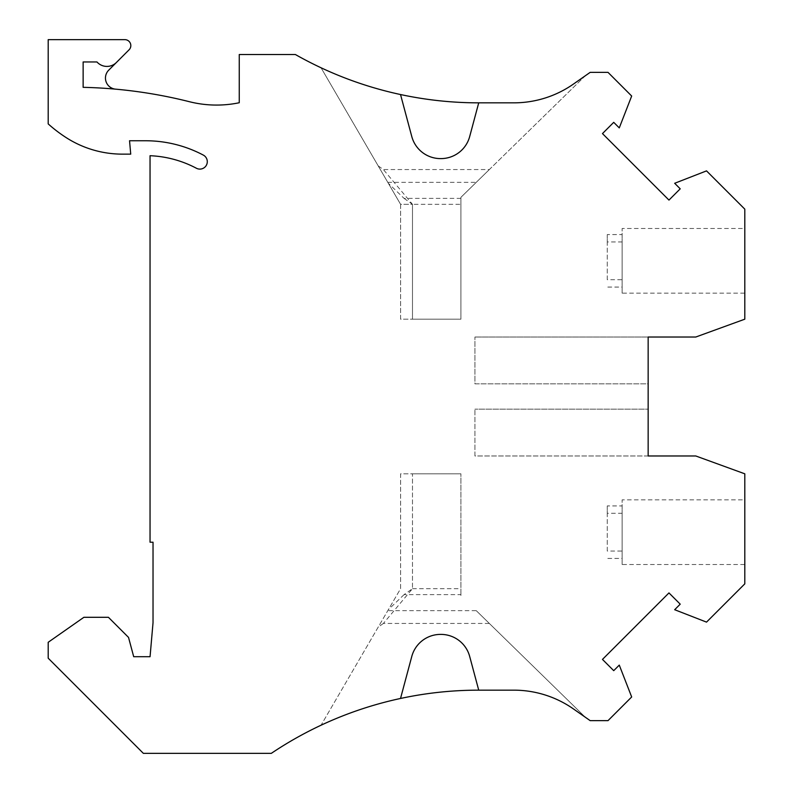 <?xml version="1.0" encoding="UTF-8"?>
<svg xmlns="http://www.w3.org/2000/svg" width="793" height="793" viewBox="0 0 793 793"><rect width="100%" height="100%" fill="white"/><g stroke="black" fill="none" stroke-linecap="round" stroke-linejoin="round"><path stroke-width="0.59" stroke-dasharray="3.96 2.97" d="M115.6 89.163A477.287 477.287 0 0 1 189.339 101.692A111.516 111.516 0 0 0 239.258 102.743L239.258 54.519L295.373 54.519A371.719 371.719 0 0 0 478.655 102.842L513.814 102.842A104.081 104.081 0 0 0 573.517 84.018L590.17 72.361L608.013 72.361L631.674 96.032L619.274 127.891L613.723 122.34L602.472 133.591L668.965 200.084L680.216 188.833L674.665 183.282L706.523 170.882L744.805 209.154L744.805 319.183L695.778 337.025L648.159 337.025L648.159 455.975L695.778 455.975L744.805 473.817L744.805 583.846L706.523 622.118L674.665 609.718L680.216 604.167L668.965 592.916L602.472 659.409L613.723 670.66L619.274 665.109L631.674 696.968L608.013 720.639L590.17 720.639L573.517 708.982A104.081 104.081 0 0 0 513.814 690.158A104.081 104.081 0 0 1 573.517 708.982L585.333 717.249L573.517 708.982A104.081 104.081 0 0 0 513.814 690.158L478.655 690.158A371.719 371.719 0 0 0 271.315 753.35L143.355 753.35L48.195 658.19L48.195 642.29L83.88 617.301L108.423 617.301L128.525 637.403L133.7 656.703L150.055 656.703L153.029 622.713L153.029 542.214L150.046 542.214L150.046 155.715A108.542 108.542 0 0 1 196.386 168.245A7.434 7.434 0 0 0 207.072 163.467A7.434 7.434 0 0 0 203.335 155.101A123.411 123.411 0 0 0 145.585 140.757L129.546 140.757L130.726 154.139L122.449 154.139A104.081 104.081 0 0 1 65.978 137.486A141.253 141.253 0 0 1 48.195 123.896L48.195 39.65L124.878 39.65A5.947 5.947 0 0 1 129.081 49.8L108.72 70.171A11.152 11.152 0 0 0 115.6 89.163A477.287 477.287 0 0 0 83.136 87.339L83.136 61.953L96.954 61.953A13.382 13.382 0 0 0 116.393 62.498M321.046 725.228A371.719 371.719 0 0 1 400.524 698.464A371.719 371.719 0 0 0 321.046 725.228L400.594 588.674L400.594 473.817L412.489 473.817L412.489 588.674L412.489 473.817L400.594 473.817L400.594 588.674L321.046 725.228M744.805 228.483L744.805 293.162L744.805 228.483L622.138 228.483L622.138 234.569L607.269 234.569L607.269 241.934L622.138 241.934L622.138 293.162L744.805 293.162M607.269 234.569L607.269 279.711L622.138 279.711L622.138 234.569M622.138 279.711L622.138 228.483M607.269 279.711L607.269 241.934M622.138 241.934L622.138 287.076L607.269 287.076M622.138 293.162L622.138 287.076M648.159 337.025L474.938 337.025L648.159 337.025L648.159 383.862L474.938 383.862L474.938 337.025L474.938 383.862L648.159 383.862M744.805 499.838L744.805 564.517L744.805 499.838L622.138 499.838L622.138 505.924L607.269 505.924L607.269 513.289L622.138 513.289L622.138 564.517L744.805 564.517M607.269 505.924L607.269 551.066L622.138 551.066L622.138 505.924M622.138 551.066L622.138 499.838M607.269 551.066L607.269 513.289M622.138 513.289L622.138 558.431L607.269 558.431M622.138 564.517L622.138 558.431M648.159 455.975L474.938 455.975L474.938 409.138L474.938 455.975L648.159 455.975L648.159 409.138L474.938 409.138L648.159 409.138M585.333 75.751L573.517 84.018L585.333 75.751L460.921 197.328L460.921 319.183L412.489 319.183L412.489 204.326L400.594 204.326L400.594 319.183L460.921 319.183L460.921 204.326L412.489 204.326L412.489 319.183L400.594 319.183L400.594 204.326L321.046 67.772A371.719 371.719 0 0 0 400.524 94.536A371.719 371.719 0 0 1 321.046 67.772L378.192 165.886L383.386 169.553L489.34 169.553L585.333 75.751M513.814 102.842L478.724 102.842L513.814 102.842A104.081 104.081 0 0 0 573.517 84.018M478.724 102.842L469.684 136.555A29.737 29.737 0 0 1 440.967 158.6L440.502 158.6A29.737 29.737 0 0 1 411.785 136.555L400.524 94.536M378.192 165.886L400.594 204.326L412.489 204.326L383.386 169.553M489.34 169.553L460.921 197.328L460.921 204.326M460.921 198.379L404.073 198.379L388.342 183.292M404.073 198.379L412.489 204.326M387.777 182.331L476.266 182.331M478.724 690.158L469.684 656.445A29.737 29.737 0 0 0 440.967 634.4L440.502 634.4A29.737 29.737 0 0 0 411.785 656.445L400.524 698.464M476.266 610.669L585.333 717.249L476.266 610.669L387.777 610.669M460.921 594.621L460.921 473.817L460.921 595.672L460.921 594.621L404.073 594.621L412.489 588.674L383.386 623.447L489.34 623.447M383.386 623.447L378.192 627.114M460.921 473.817L412.489 473.817L460.921 473.817M412.489 588.674L460.921 588.674M404.073 594.621L388.342 609.708"/><path stroke-width="1.19" d="M116.393 62.498A13.382 13.382 0 0 1 96.954 61.953L83.136 61.953L83.136 87.339A477.287 477.287 0 0 1 189.339 101.692A111.516 111.516 0 0 0 239.258 102.743L239.258 54.519L295.373 54.519A371.719 371.719 0 0 0 400.524 94.536L411.785 136.555A29.737 29.737 0 0 0 440.502 158.6L440.967 158.6A29.737 29.737 0 0 0 469.684 136.555L478.724 102.842L513.814 102.842A104.081 104.081 0 0 0 573.517 84.018L590.17 72.361L608.013 72.361L631.674 96.032L619.274 127.891L613.723 122.34L602.472 133.591L668.965 200.084L680.216 188.833L674.665 183.282L706.523 170.882L744.805 209.154L744.805 319.183L695.778 337.025L648.159 337.025L648.159 455.975L695.778 455.975L744.805 473.817L744.805 583.846L706.523 622.118L674.665 609.718L680.216 604.167L668.965 592.916L602.472 659.409L613.723 670.66L619.274 665.109L631.674 696.968L608.013 720.639L590.17 720.639L573.517 708.982A104.081 104.081 0 0 0 513.814 690.158L478.724 690.158L469.684 656.445A29.737 29.737 0 0 0 440.967 634.4L440.502 634.4A29.737 29.737 0 0 0 411.785 656.445L400.524 698.464A371.719 371.719 0 0 0 271.315 753.35L143.355 753.35L48.195 658.19L48.195 642.29L83.88 617.301L108.423 617.301L128.525 637.403L133.7 656.703L150.055 656.703L153.029 622.713L153.029 542.214L150.046 542.214L150.046 155.715A108.542 108.542 0 0 1 196.386 168.245A7.434 7.434 0 0 0 207.072 163.467A7.434 7.434 0 0 0 203.335 155.101A123.411 123.411 0 0 0 145.585 140.757L129.546 140.757L130.726 154.139L122.449 154.139A104.081 104.081 0 0 1 65.978 137.486A141.253 141.253 0 0 1 48.195 123.896L48.195 39.65L124.878 39.65A5.947 5.947 0 0 1 129.081 49.8L108.72 70.171A11.152 11.152 0 0 0 115.6 89.163M400.524 698.464A371.719 371.719 0 0 1 478.655 690.158L478.724 690.158M400.524 94.536A371.719 371.719 0 0 0 478.655 102.842L478.724 102.842M648.159 455.975L648.159 409.138M648.159 383.862L648.159 337.025M513.814 102.842A104.081 104.081 0 0 0 573.517 84.018"/></g></svg>
